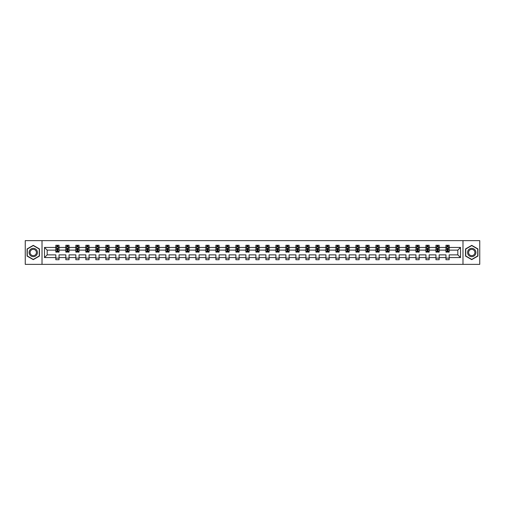 <?xml version="1.0" encoding="UTF-8"?>
<svg xmlns="http://www.w3.org/2000/svg" width="505" height="505" viewBox="0 0 505 505"><rect width="100%" height="100%" fill="white"/><g stroke="black" fill="none" stroke-linecap="round" stroke-linejoin="round"><path stroke-width="0.76" d="M462.984 240.639L25.25 240.639L25.25 264.361L479.75 264.361L479.75 240.639L462.984 240.639L462.984 264.361M449.166 257.563L449.166 254.873L457.82 254.873L460.516 257.563L449.166 257.563L449.166 259.715L445.959 259.715L445.959 257.563L439.161 257.563L439.161 259.715L435.954 259.715L435.954 257.563L429.155 257.563L429.155 259.715L425.949 259.715L425.949 257.563L419.156 257.563L419.156 259.715L415.95 259.715L415.95 257.563L409.151 257.563L409.151 259.715L405.944 259.715L405.944 257.563L399.146 257.563L399.146 259.715L395.939 259.715L395.939 257.563L389.147 257.563L389.147 259.715L385.94 259.715L385.94 257.563L379.141 257.563L379.141 259.715L375.935 259.715L375.935 257.563L369.136 257.563L369.136 259.715L365.936 259.715L365.936 257.563L359.137 257.563L359.137 259.715L355.93 259.715L355.93 257.563L349.132 257.563L349.132 259.715L345.925 259.715L345.925 257.563L339.126 257.563L339.126 259.715L335.926 259.715L335.926 257.563L329.127 257.563L329.127 259.715L325.921 259.715L325.921 257.563L319.122 257.563L319.122 259.715L315.915 259.715L315.915 257.563L309.123 257.563L309.123 259.715L305.916 259.715L305.916 257.563L299.118 257.563L299.118 259.715L295.911 259.715L295.911 257.563L289.113 257.563L289.113 259.715L285.906 259.715L285.906 257.563L279.113 257.563L279.113 259.715L275.907 259.715L275.907 257.563L269.108 257.563L269.108 259.715L265.901 259.715L265.901 257.563L259.103 257.563L259.103 259.715L255.896 259.715L255.896 257.563L249.104 257.563L249.104 259.715L245.897 259.715L245.897 257.563L239.099 257.563L239.099 259.715L235.892 259.715L235.892 257.563L229.093 257.563L229.093 259.715L225.886 259.715L225.886 257.563L219.094 257.563L219.094 259.715L215.887 259.715L215.887 257.563L209.089 257.563L209.089 259.715L205.882 259.715L205.882 257.563L199.084 257.563L199.084 259.715L195.877 259.715L195.877 257.563L189.085 257.563L189.085 259.715L185.878 259.715L185.878 257.563L179.079 257.563L179.079 259.715L175.873 259.715L175.873 257.563L169.074 257.563L169.074 259.715L165.874 259.715L165.874 257.563L159.075 257.563L159.075 259.715L155.868 259.715L155.868 257.563L149.07 257.563L149.07 259.715L145.863 259.715L145.863 257.563L139.064 257.563L139.064 259.715L135.864 259.715L135.864 257.563L129.065 257.563L129.065 259.715L125.859 259.715L125.859 257.563L119.06 257.563L119.06 259.715L115.853 259.715L115.853 257.563L109.061 257.563L109.061 259.715L105.854 259.715L105.854 257.563L99.056 257.563L99.056 259.715L95.849 259.715L95.849 257.563L89.05 257.563L89.05 259.715L85.844 259.715L85.844 257.563L79.051 257.563L79.051 259.715L75.845 259.715L75.845 257.563L69.046 257.563L69.046 259.715L65.839 259.715L65.839 257.563L59.041 257.563L59.041 259.715L55.834 259.715L55.834 257.563L44.484 257.563L44.484 247.437L55.834 247.437L55.834 245.285L59.041 245.285L59.041 247.437L65.839 247.437L65.839 245.285L69.046 245.285L69.046 247.437L75.845 247.437L75.845 245.285L79.051 245.285L79.051 247.437L85.844 247.437L85.844 245.285L89.05 245.285L89.05 247.437L95.849 247.437L95.849 245.285L99.056 245.285L99.056 247.437L105.854 247.437L105.854 245.285L109.061 245.285L109.061 247.437L115.853 247.437L115.853 245.285L119.06 245.285L119.06 247.437L125.859 247.437L125.859 245.285L129.065 245.285L129.065 247.437L135.864 247.437L135.864 245.285L139.064 245.285L139.064 247.437L145.863 247.437L145.863 245.285L149.07 245.285L149.07 247.437L155.868 247.437L155.868 245.285L159.075 245.285L159.075 247.437L165.874 247.437L165.874 245.285L169.074 245.285L169.074 247.437L175.873 247.437L175.873 245.285L179.079 245.285L179.079 247.437L185.878 247.437L185.878 245.285L189.085 245.285L189.085 247.437L195.877 247.437L195.877 245.285L199.084 245.285L199.084 247.437L205.882 247.437L205.882 245.285L209.089 245.285L209.089 247.437L215.887 247.437L215.887 245.285L219.094 245.285L219.094 247.437L225.886 247.437L225.886 245.285L229.093 245.285L229.093 247.437L235.892 247.437L235.892 245.285L239.099 245.285L239.099 247.437L245.897 247.437L245.897 245.285L249.104 245.285L249.104 247.437L255.896 247.437L255.896 245.285L259.103 245.285L259.103 247.437L265.901 247.437L265.901 245.285L269.108 245.285L269.108 247.437L275.907 247.437L275.907 245.285L279.113 245.285L279.113 247.437L285.906 247.437L285.906 245.285L289.113 245.285L289.113 247.437L295.911 247.437L295.911 245.285L299.118 245.285L299.118 247.437L305.916 247.437L305.916 245.285L309.123 245.285L309.123 247.437L315.915 247.437L315.915 245.285L319.122 245.285L319.122 247.437L325.921 247.437L325.921 245.285L329.127 245.285L329.127 247.437L335.926 247.437L335.926 245.285L339.126 245.285L339.126 247.437L345.925 247.437L345.925 245.285L349.132 245.285L349.132 247.437L355.93 247.437L355.93 245.285L359.137 245.285L359.137 247.437L365.936 247.437L365.936 245.285L369.136 245.285L369.136 247.437L375.935 247.437L375.935 245.285L379.141 245.285L379.141 247.437L385.94 247.437L385.94 245.285L389.147 245.285L389.147 247.437L395.939 247.437L395.939 245.285L399.146 245.285L399.146 247.437L405.944 247.437L405.944 245.285L409.151 245.285L409.151 247.437L415.95 247.437L415.95 245.285L419.156 245.285L419.156 247.437L425.949 247.437L425.949 245.285L429.155 245.285L429.155 247.437L435.954 247.437L435.954 245.285L439.161 245.285L439.161 247.437L445.959 247.437L445.959 245.285L449.166 245.285L449.166 247.437L460.516 247.437L460.516 257.563M42.016 264.361L42.016 240.639M445.959 247.437L445.959 250.126L439.161 250.126L439.161 247.437M439.161 257.563L439.161 254.873L445.959 254.873L445.959 257.563M435.954 247.437L435.954 250.126L429.155 250.126L429.155 247.437M429.155 257.563L429.155 254.873L435.954 254.873L435.954 257.563M425.949 247.437L425.949 250.126L419.156 250.126L419.156 247.437M419.156 257.563L419.156 254.873L425.949 254.873L425.949 257.563M415.95 247.437L415.95 250.126L409.151 250.126L409.151 247.437M409.151 257.563L409.151 254.873L415.95 254.873L415.95 257.563M405.944 247.437L405.944 250.126L399.146 250.126L399.146 247.437M399.146 257.563L399.146 254.873L405.944 254.873L405.944 257.563M395.939 247.437L395.939 250.126L389.147 250.126L389.147 247.437M389.147 257.563L389.147 254.873L395.939 254.873L395.939 257.563M385.94 247.437L385.94 250.126L379.141 250.126L379.141 247.437M379.141 257.563L379.141 254.873L385.94 254.873L385.94 257.563M375.935 247.437L375.935 250.126L369.136 250.126L369.136 247.437M369.136 257.563L369.136 254.873L375.935 254.873L375.935 257.563M365.936 247.437L365.936 250.126L359.137 250.126L359.137 247.437M359.137 257.563L359.137 254.873L365.936 254.873L365.936 257.563M355.93 247.437L355.93 250.126L349.132 250.126L349.132 247.437M349.132 257.563L349.132 254.873L355.93 254.873L355.93 257.563M345.925 247.437L345.925 250.126L339.126 250.126L339.126 247.437M339.126 257.563L339.126 254.873L345.925 254.873L345.925 257.563M335.926 247.437L335.926 250.126L329.127 250.126L329.127 247.437M329.127 257.563L329.127 254.873L335.926 254.873L335.926 257.563M325.921 247.437L325.921 250.126L319.122 250.126L319.122 247.437M319.122 257.563L319.122 254.873L325.921 254.873L325.921 257.563M315.915 247.437L315.915 250.126L309.123 250.126L309.123 247.437M309.123 257.563L309.123 254.873L315.915 254.873L315.915 257.563M305.916 247.437L305.916 250.126L299.118 250.126L299.118 247.437M299.118 257.563L299.118 254.873L305.916 254.873L305.916 257.563M295.911 247.437L295.911 250.126L289.113 250.126L289.113 247.437M289.113 257.563L289.113 254.873L295.911 254.873L295.911 257.563M285.906 247.437L285.906 250.126L279.113 250.126L279.113 247.437M279.113 257.563L279.113 254.873L285.906 254.873L285.906 257.563M275.907 247.437L275.907 250.126L269.108 250.126L269.108 247.437M269.108 257.563L269.108 254.873L275.907 254.873L275.907 257.563M265.901 247.437L265.901 250.126L259.103 250.126L259.103 247.437M259.103 257.563L259.103 254.873L265.901 254.873L265.901 257.563M255.896 247.437L255.896 250.126L249.104 250.126L249.104 247.437M249.104 257.563L249.104 254.873L255.896 254.873L255.896 257.563M245.897 247.437L245.897 250.126L239.099 250.126L239.099 247.437M239.099 257.563L239.099 254.873L245.897 254.873L245.897 257.563M235.892 247.437L235.892 250.126L229.093 250.126L229.093 247.437M229.093 257.563L229.093 254.873L235.892 254.873L235.892 257.563M225.886 247.437L225.886 250.126L219.094 250.126L219.094 247.437M219.094 257.563L219.094 254.873L225.886 254.873L225.886 257.563M215.887 247.437L215.887 250.126L209.089 250.126L209.089 247.437M209.089 257.563L209.089 254.873L215.887 254.873L215.887 257.563M205.882 247.437L205.882 250.126L199.084 250.126L199.084 247.437M199.084 257.563L199.084 254.873L205.882 254.873L205.882 257.563M195.877 247.437L195.877 250.126L189.085 250.126L189.085 247.437M189.085 257.563L189.085 254.873L195.877 254.873L195.877 257.563M185.878 247.437L185.878 250.126L179.079 250.126L179.079 247.437M179.079 257.563L179.079 254.873L185.878 254.873L185.878 257.563M175.873 247.437L175.873 250.126L169.074 250.126L169.074 247.437M169.074 257.563L169.074 254.873L175.873 254.873L175.873 257.563M165.874 247.437L165.874 250.126L159.075 250.126L159.075 247.437M159.075 257.563L159.075 254.873L165.874 254.873L165.874 257.563M155.868 247.437L155.868 250.126L149.07 250.126L149.07 247.437M149.07 257.563L149.07 254.873L155.868 254.873L155.868 257.563M145.863 247.437L145.863 250.126L139.064 250.126L139.064 247.437M139.064 257.563L139.064 254.873L145.863 254.873L145.863 257.563M135.864 247.437L135.864 250.126L129.065 250.126L129.065 247.437M129.065 257.563L129.065 254.873L135.864 254.873L135.864 257.563M125.859 247.437L125.859 250.126L119.06 250.126L119.06 247.437M119.06 257.563L119.06 254.873L125.859 254.873L125.859 257.563M115.853 247.437L115.853 250.126L109.061 250.126L109.061 247.437M109.061 257.563L109.061 254.873L115.853 254.873L115.853 257.563M105.854 247.437L105.854 250.126L99.056 250.126L99.056 247.437M99.056 257.563L99.056 254.873L105.854 254.873L105.854 257.563M95.849 247.437L95.849 250.126L89.05 250.126L89.05 247.437M89.05 257.563L89.05 254.873L95.849 254.873L95.849 257.563M85.844 247.437L85.844 250.126L79.051 250.126L79.051 247.437M79.051 257.563L79.051 254.873L85.844 254.873L85.844 257.563M75.845 247.437L75.845 250.126L69.046 250.126L69.046 247.437M69.046 257.563L69.046 254.873L75.845 254.873L75.845 257.563M65.839 247.437L65.839 250.126L59.041 250.126L59.041 247.437M59.041 257.563L59.041 254.873L65.839 254.873L65.839 257.563M55.834 247.437L55.834 250.126L47.18 250.126L47.18 254.873L55.834 254.873L55.834 257.563M44.484 247.437L47.18 250.126M457.82 254.873L457.82 250.126L449.166 250.126L449.166 247.437M447.177 246.888L447.948 246.888M437.172 246.888L437.942 246.888M427.167 246.888L427.937 246.888M417.168 246.888L417.938 246.888M407.163 246.888L407.933 246.888M397.157 246.888L397.927 246.888M387.158 246.888L387.928 246.888M377.153 246.888L377.923 246.888M367.154 246.888L367.918 246.888M357.149 246.888L357.919 246.888M347.143 246.888L347.913 246.888M337.144 246.888L337.908 246.888M327.139 246.888L327.909 246.888M317.134 246.888L317.904 246.888M307.135 246.888L307.905 246.888M297.129 246.888L297.899 246.888M287.124 246.888L287.894 246.888M277.125 246.888L277.895 246.888M267.12 246.888L267.89 246.888M257.114 246.888L257.885 246.888M247.115 246.888L247.886 246.888M237.11 246.888L237.88 246.888M227.105 246.888L227.875 246.888M217.106 246.888L217.876 246.888M207.1 246.888L207.871 246.888M197.095 246.888L197.865 246.888M187.096 246.888L187.866 246.888M177.091 246.888L177.861 246.888M167.092 246.888L167.856 246.888M157.087 246.888L157.857 246.888M147.081 246.888L147.851 246.888M137.082 246.888L137.846 246.888M127.077 246.888L127.847 246.888M117.072 246.888L117.842 246.888M107.073 246.888L107.843 246.888M97.067 246.888L97.837 246.888M87.062 246.888L87.832 246.888M77.063 246.888L77.833 246.888M67.058 246.888L67.828 246.888M57.052 246.888L57.822 246.888M55.834 258.112L59.041 258.112M65.839 258.112L69.046 258.112M75.845 258.112L79.051 258.112M85.844 258.112L89.05 258.112M95.849 258.112L99.056 258.112M105.854 258.112L109.061 258.112M115.853 258.112L119.06 258.112M125.859 258.112L129.065 258.112M135.864 258.112L139.064 258.112M145.863 258.112L149.07 258.112M155.868 258.112L159.075 258.112M165.874 258.112L169.074 258.112M175.873 258.112L179.079 258.112M185.878 258.112L189.085 258.112M195.877 258.112L199.084 258.112M205.882 258.112L209.089 258.112M215.887 258.112L219.094 258.112M225.886 258.112L229.093 258.112M235.892 258.112L239.099 258.112M245.897 258.112L249.104 258.112M255.896 258.112L259.103 258.112M265.901 258.112L269.108 258.112M275.907 258.112L279.113 258.112M285.906 258.112L289.113 258.112M295.911 258.112L299.118 258.112M305.916 258.112L309.123 258.112M315.915 258.112L319.122 258.112M325.921 258.112L329.127 258.112M335.926 258.112L339.126 258.112M345.925 258.112L349.132 258.112M355.93 258.112L359.137 258.112M365.936 258.112L369.136 258.112M375.935 258.112L379.141 258.112M385.94 258.112L389.147 258.112M395.939 258.112L399.146 258.112M405.944 258.112L409.151 258.112M415.95 258.112L419.156 258.112M425.949 258.112L429.155 258.112M435.954 258.112L439.161 258.112M445.959 258.112L449.166 258.112M47.18 254.873L44.484 257.563M460.516 247.437L457.82 250.126M39.453 248.927L33.267 245.354L27.081 248.927L27.081 256.073L33.267 259.646L39.453 256.073L39.453 248.927M465.547 248.927L465.547 256.073L471.733 259.646L477.919 256.073L477.919 248.927L471.733 245.354L465.547 248.927M57.822 246.118L57.052 246.118M56.44 246.995L55.834 246.995L55.834 245.285L57.052 245.285L57.052 246.92M55.834 251.313L55.834 252.115L57.052 252.115L57.052 251.313L55.834 251.313L55.834 250.126M59.041 250.126L59.041 252.115L57.822 252.115L57.822 248.687L57.052 248.687L57.052 251.313M58.441 246.995L59.041 246.995L59.041 245.285L57.822 245.285L57.822 246.92M59.041 248.201L58.403 246.92L56.478 246.92L55.834 248.201M67.828 246.118L67.058 246.118M66.445 246.995L65.839 246.995L65.839 245.285L67.058 245.285L67.058 246.92M65.839 251.313L65.839 252.115L67.058 252.115L67.058 251.313L65.839 251.313L65.839 250.126M69.046 250.126L69.046 252.115L67.828 252.115L67.828 248.687L67.058 248.687L67.058 251.313M68.44 246.995L69.046 246.995L69.046 245.285L67.828 245.285L67.828 246.92M69.046 248.201L68.402 246.92L66.483 246.92L65.839 248.201M77.833 246.118L77.063 246.118M76.444 246.995L75.845 246.995L75.845 245.285L77.063 245.285L77.063 246.92M75.845 251.313L75.845 252.115L77.063 252.115L77.063 251.313L75.845 251.313L75.845 250.126M79.051 250.126L79.051 252.115L77.833 252.115L77.833 248.687L77.063 248.687L77.063 251.313M78.445 246.995L79.051 246.995L79.051 245.285L77.833 245.285L77.833 246.92M79.051 248.201L78.408 246.92L76.482 246.92L75.845 248.201M29.656 250.417A4.166 4.166 0 0 0 31.184 256.111A4.166 4.166 0 0 0 36.878 254.583A4.166 4.166 0 0 0 35.35 248.889A4.166 4.166 0 0 0 29.656 250.417M30.534 250.922A3.156 3.156 0 0 0 31.689 255.233A3.156 3.156 0 0 0 36 254.078A3.156 3.156 0 0 0 34.845 249.767A3.156 3.156 0 0 0 30.534 250.922M39.264 249.041L39.264 255.959L33.267 259.425L27.27 255.959L27.27 249.041L33.267 245.575L39.264 249.041M468.122 250.417A4.166 4.166 0 0 0 469.65 256.111A4.166 4.166 0 0 0 475.344 254.583A4.166 4.166 0 0 0 473.816 248.889A4.166 4.166 0 0 0 468.122 250.417M469 250.922A3.156 3.156 0 0 0 470.155 255.233A3.156 3.156 0 0 0 474.466 254.078A3.156 3.156 0 0 0 473.311 249.767A3.156 3.156 0 0 0 469 250.922M477.73 249.041L477.73 255.959L471.733 259.425L465.736 255.959L465.736 249.041L471.733 245.575L477.73 249.041M87.832 246.118L87.062 246.118M86.45 246.995L85.844 246.995L85.844 245.285L87.062 245.285L87.062 246.92M85.844 251.313L85.844 252.115L87.062 252.115L87.062 251.313L85.844 251.313L85.844 250.126M89.05 250.126L89.05 252.115L87.832 252.115L87.832 248.687L87.062 248.687L87.062 251.313M88.451 246.995L89.05 246.995L89.05 245.285L87.832 245.285L87.832 246.92M89.05 248.201L88.413 246.92L86.488 246.92L85.844 248.201M97.837 246.118L97.067 246.118M96.449 246.995L95.849 246.995L95.849 245.285L97.067 245.285L97.067 246.92M95.849 251.313L95.849 252.115L97.067 252.115L97.067 251.313L95.849 251.313L95.849 250.126M99.056 250.126L99.056 252.115L97.837 252.115L97.837 248.687L97.067 248.687L97.067 251.313M98.45 246.995L99.056 246.995L99.056 245.285L97.837 245.285L97.837 246.92M99.056 248.201L98.412 246.92L96.493 246.92L95.849 248.201M107.843 246.118L107.073 246.118M106.454 246.995L105.854 246.995L105.854 245.285L107.073 245.285L107.073 246.92M105.854 251.313L105.854 252.115L107.073 252.115L107.073 251.313L105.854 251.313L105.854 250.126M109.061 250.126L109.061 252.115L107.843 252.115L107.843 248.687L107.073 248.687L107.073 251.313M108.455 246.995L109.061 246.995L109.061 245.285L107.843 245.285L107.843 246.92M109.061 248.201L108.417 246.92L106.492 246.92L105.854 248.201M117.842 246.118L117.072 246.118M116.459 246.995L115.853 246.995L115.853 245.285L117.072 245.285L117.072 246.92M115.853 251.313L115.853 252.115L117.072 252.115L117.072 251.313L115.853 251.313L115.853 250.126M119.06 250.126L119.06 252.115L117.842 252.115L117.842 248.687L117.072 248.687L117.072 251.313M118.46 246.995L119.06 246.995L119.06 245.285L117.842 245.285L117.842 246.92M119.06 248.201L118.422 246.92L116.497 246.92L115.853 248.201M127.847 246.118L127.077 246.118M126.458 246.995L125.859 246.995L125.859 245.285L127.077 245.285L127.077 246.92M125.859 251.313L125.859 252.115L127.077 252.115L127.077 251.313L125.859 251.313L125.859 250.126M129.065 250.126L129.065 252.115L127.847 252.115L127.847 248.687L127.077 248.687L127.077 251.313M128.459 246.995L129.065 246.995L129.065 245.285L127.847 245.285L127.847 246.92M129.065 248.201L128.421 246.92L126.502 246.92L125.859 248.201M137.846 246.118L137.082 246.118M136.464 246.995L135.864 246.995L135.864 245.285L137.082 245.285L137.082 246.92M135.864 251.313L135.864 252.115L137.082 252.115L137.082 251.313L135.864 251.313L135.864 250.126M139.064 250.126L139.064 252.115L137.846 252.115L137.846 248.687L137.082 248.687L137.082 251.313M138.465 246.995L139.064 246.995L139.064 245.285L137.846 245.285L137.846 246.92M139.064 248.201L138.427 246.92L136.501 246.92L135.864 248.201M147.851 246.118L147.081 246.118M146.469 246.995L145.863 246.995L145.863 245.285L147.081 245.285L147.081 246.92M145.863 251.313L145.863 252.115L147.081 252.115L147.081 251.313L145.863 251.313L145.863 250.126M149.07 250.126L149.07 252.115L147.851 252.115L147.851 248.687L147.081 248.687L147.081 251.313M148.47 246.995L149.07 246.995L149.07 245.285L147.851 245.285L147.851 246.92M149.07 248.201L148.432 246.92L146.507 246.92L145.863 248.201M157.857 246.118L157.087 246.118M156.468 246.995L155.868 246.995L155.868 245.285L157.087 245.285L157.087 246.92M155.868 251.313L155.868 252.115L157.087 252.115L157.087 251.313L155.868 251.313L155.868 250.126M159.075 250.126L159.075 252.115L157.857 252.115L157.857 248.687L157.087 248.687L157.087 251.313M158.469 246.995L159.075 246.995L159.075 245.285L157.857 245.285L157.857 246.92M159.075 248.201L158.431 246.92L156.506 246.92L155.868 248.201M167.856 246.118L167.092 246.118M166.473 246.995L165.874 246.995L165.874 245.285L167.092 245.285L167.092 246.92M165.874 251.313L165.874 252.115L167.092 252.115L167.092 251.313L165.874 251.313L165.874 250.126M169.074 250.126L169.074 252.115L167.856 252.115L167.856 248.687L167.092 248.687L167.092 251.313M168.474 246.995L169.074 246.995L169.074 245.285L167.856 245.285L167.856 246.92M169.074 248.201L168.436 246.92L166.511 246.92L165.874 248.201M177.861 246.118L177.091 246.118M176.479 246.995L175.873 246.995L175.873 245.285L177.091 245.285L177.091 246.92M175.873 251.313L175.873 252.115L177.091 252.115L177.091 251.313L175.873 251.313L175.873 250.126M179.079 250.126L179.079 252.115L177.861 252.115L177.861 248.687L177.091 248.687L177.091 251.313M178.48 246.995L179.079 246.995L179.079 245.285L177.861 245.285L177.861 246.92M179.079 248.201L178.435 246.92L176.516 246.92L175.873 248.201M187.866 246.118L187.096 246.118M186.478 246.995L185.878 246.995L185.878 245.285L187.096 245.285L187.096 246.92M185.878 251.313L185.878 252.115L187.096 252.115L187.096 251.313L185.878 251.313L185.878 250.126M189.085 250.126L189.085 252.115L187.866 252.115L187.866 248.687L187.096 248.687L187.096 251.313M188.479 246.995L189.085 246.995L189.085 245.285L187.866 245.285L187.866 246.92M189.085 248.201L188.441 246.92L186.515 246.92L185.878 248.201M197.865 246.118L197.095 246.118M196.483 246.995L195.877 246.995L195.877 245.285L197.095 245.285L197.095 246.92M195.877 251.313L195.877 252.115L197.095 252.115L197.095 251.313L195.877 251.313L195.877 250.126M199.084 250.126L199.084 252.115L197.865 252.115L197.865 248.687L197.095 248.687L197.095 251.313M198.484 246.995L199.084 246.995L199.084 245.285L197.865 245.285L197.865 246.92M199.084 248.201L198.446 246.92L196.521 246.92L195.877 248.201M207.871 246.118L207.1 246.118M206.488 246.995L205.882 246.995L205.882 245.285L207.1 245.285L207.1 246.92M205.882 251.313L205.882 252.115L207.1 252.115L207.1 251.313L205.882 251.313L205.882 250.126M209.089 250.126L209.089 252.115L207.871 252.115L207.871 248.687L207.1 248.687L207.1 251.313M208.489 246.995L209.089 246.995L209.089 245.285L207.871 245.285L207.871 246.92M209.089 248.201L208.445 246.92L206.526 246.92L205.882 248.201M217.876 246.118L217.106 246.118M216.487 246.995L215.887 246.995L215.887 245.285L217.106 245.285L217.106 246.92M215.887 251.313L215.887 252.115L217.106 252.115L217.106 251.313L215.887 251.313L215.887 250.126M219.094 250.126L219.094 252.115L217.876 252.115L217.876 248.687L217.106 248.687L217.106 251.313M218.488 246.995L219.094 246.995L219.094 245.285L217.876 245.285L217.876 246.92M219.094 248.201L218.45 246.92L216.525 246.92L215.887 248.201M227.875 246.118L227.105 246.118M226.493 246.995L225.886 246.995L225.886 245.285L227.105 245.285L227.105 246.92M225.886 251.313L225.886 252.115L227.105 252.115L227.105 251.313L225.886 251.313L225.886 250.126M229.093 250.126L229.093 252.115L227.875 252.115L227.875 248.687L227.105 248.687L227.105 251.313M228.494 246.995L229.093 246.995L229.093 245.285L227.875 245.285L227.875 246.92M229.093 248.201L228.456 246.92L226.53 246.92L225.886 248.201M237.88 246.118L237.11 246.118M236.498 246.995L235.892 246.995L235.892 245.285L237.11 245.285L237.11 246.92M235.892 251.313L235.892 252.115L237.11 252.115L237.11 251.313L235.892 251.313L235.892 250.126M239.099 250.126L239.099 252.115L237.88 252.115L237.88 248.687L237.11 248.687L237.11 251.313M238.493 246.995L239.099 246.995L239.099 245.285L237.88 245.285L237.88 246.92M239.099 248.201L238.455 246.92L236.536 246.92L235.892 248.201M247.886 246.118L247.115 246.118M246.497 246.995L245.897 246.995L245.897 245.285L247.115 245.285L247.115 246.92M245.897 251.313L245.897 252.115L247.115 252.115L247.115 251.313L245.897 251.313L245.897 250.126M249.104 250.126L249.104 252.115L247.886 252.115L247.886 248.687L247.115 248.687L247.115 251.313M248.498 246.995L249.104 246.995L249.104 245.285L247.886 245.285L247.886 246.92M249.104 248.201L248.46 246.92L246.535 246.92L245.897 248.201M257.885 246.118L257.114 246.118M256.502 246.995L255.896 246.995L255.896 245.285L257.114 245.285L257.114 246.92M255.896 251.313L255.896 252.115L257.114 252.115L257.114 251.313L255.896 251.313L255.896 250.126M259.103 250.126L259.103 252.115L257.885 252.115L257.885 248.687L257.114 248.687L257.114 251.313M258.503 246.995L259.103 246.995L259.103 245.285L257.885 245.285L257.885 246.92M259.103 248.201L258.465 246.92L256.54 246.92L255.896 248.201M267.89 246.118L267.12 246.118M266.507 246.995L265.901 246.995L265.901 245.285L267.12 245.285L267.12 246.92M265.901 251.313L265.901 252.115L267.12 252.115L267.12 251.313L265.901 251.313L265.901 250.126M269.108 250.126L269.108 252.115L267.89 252.115L267.89 248.687L267.12 248.687L267.12 251.313M268.502 246.995L269.108 246.995L269.108 245.285L267.89 245.285L267.89 246.92M269.108 248.201L268.464 246.92L266.545 246.92L265.901 248.201M277.895 246.118L277.125 246.118M276.506 246.995L275.907 246.995L275.907 245.285L277.125 245.285L277.125 246.92M275.907 251.313L275.907 252.115L277.125 252.115L277.125 251.313L275.907 251.313L275.907 250.126M279.113 250.126L279.113 252.115L277.895 252.115L277.895 248.687L277.125 248.687L277.125 251.313M278.507 246.995L279.113 246.995L279.113 245.285L277.895 245.285L277.895 246.92M279.113 248.201L278.47 246.92L276.544 246.92L275.907 248.201M287.894 246.118L287.124 246.118M286.512 246.995L285.906 246.995L285.906 245.285L287.124 245.285L287.124 246.92M285.906 251.313L285.906 252.115L287.124 252.115L287.124 251.313L285.906 251.313L285.906 250.126M289.113 250.126L289.113 252.115L287.894 252.115L287.894 248.687L287.124 248.687L287.124 251.313M288.513 246.995L289.113 246.995L289.113 245.285L287.894 245.285L287.894 246.92M289.113 248.201L288.475 246.92L286.55 246.92L285.906 248.201M297.899 246.118L297.129 246.118M296.511 246.995L295.911 246.995L295.911 245.285L297.129 245.285L297.129 246.92M295.911 251.313L295.911 252.115L297.129 252.115L297.129 251.313L295.911 251.313L295.911 250.126M299.118 250.126L299.118 252.115L297.899 252.115L297.899 248.687L297.129 248.687L297.129 251.313M298.512 246.995L299.118 246.995L299.118 245.285L297.899 245.285L297.899 246.92M299.118 248.201L298.474 246.92L296.555 246.92L295.911 248.201M307.905 246.118L307.135 246.118M306.516 246.995L305.916 246.995L305.916 245.285L307.135 245.285L307.135 246.92M305.916 251.313L305.916 252.115L307.135 252.115L307.135 251.313L305.916 251.313L305.916 250.126M309.123 250.126L309.123 252.115L307.905 252.115L307.905 248.687L307.135 248.687L307.135 251.313M308.517 246.995L309.123 246.995L309.123 245.285L307.905 245.285L307.905 246.92M309.123 248.201L308.479 246.92L306.554 246.92L305.916 248.201M317.904 246.118L317.134 246.118M316.521 246.995L315.915 246.995L315.915 245.285L317.134 245.285L317.134 246.92M315.915 251.313L315.915 252.115L317.134 252.115L317.134 251.313L315.915 251.313L315.915 250.126M319.122 250.126L319.122 252.115L317.904 252.115L317.904 248.687L317.134 248.687L317.134 251.313M318.522 246.995L319.122 246.995L319.122 245.285L317.904 245.285L317.904 246.92M319.122 248.201L318.485 246.92L316.559 246.92L315.915 248.201M327.909 246.118L327.139 246.118M326.52 246.995L325.921 246.995L325.921 245.285L327.139 245.285L327.139 246.92M325.921 251.313L325.921 252.115L327.139 252.115L327.139 251.313L325.921 251.313L325.921 250.126M329.127 250.126L329.127 252.115L327.909 252.115L327.909 248.687L327.139 248.687L327.139 251.313M328.521 246.995L329.127 246.995L329.127 245.285L327.909 245.285L327.909 246.92M329.127 248.201L328.484 246.92L326.565 246.92L325.921 248.201M337.908 246.118L337.144 246.118M336.526 246.995L335.926 246.995L335.926 245.285L337.144 245.285L337.144 246.92M335.926 251.313L335.926 252.115L337.144 252.115L337.144 251.313L335.926 251.313L335.926 250.126M339.126 250.126L339.126 252.115L337.908 252.115L337.908 248.687L337.144 248.687L337.144 251.313M338.527 246.995L339.126 246.995L339.126 245.285L337.908 245.285L337.908 246.92M339.126 248.201L338.489 246.92L336.564 246.92L335.926 248.201M347.913 246.118L347.143 246.118M346.531 246.995L345.925 246.995L345.925 245.285L347.143 245.285L347.143 246.92M345.925 251.313L345.925 252.115L347.143 252.115L347.143 251.313L345.925 251.313L345.925 250.126M349.132 250.126L349.132 252.115L347.913 252.115L347.913 248.687L347.143 248.687L347.143 251.313M348.532 246.995L349.132 246.995L349.132 245.285L347.913 245.285L347.913 246.92M349.132 248.201L348.494 246.92L346.569 246.92L345.925 248.201M357.919 246.118L357.149 246.118M356.53 246.995L355.93 246.995L355.93 245.285L357.149 245.285L357.149 246.92M355.93 251.313L355.93 252.115L357.149 252.115L357.149 251.313L355.93 251.313L355.93 250.126M359.137 250.126L359.137 252.115L357.919 252.115L357.919 248.687L357.149 248.687L357.149 251.313M358.531 246.995L359.137 246.995L359.137 245.285L357.919 245.285L357.919 246.92M359.137 248.201L358.493 246.92L356.568 246.92L355.93 248.201M367.918 246.118L367.154 246.118M366.535 246.995L365.936 246.995L365.936 245.285L367.154 245.285L367.154 246.92M365.936 251.313L365.936 252.115L367.154 252.115L367.154 251.313L365.936 251.313L365.936 250.126M369.136 250.126L369.136 252.115L367.918 252.115L367.918 248.687L367.154 248.687L367.154 251.313M368.536 246.995L369.136 246.995L369.136 245.285L367.918 245.285L367.918 246.92M369.136 248.201L368.498 246.92L366.573 246.92L365.936 248.201M377.923 246.118L377.153 246.118M376.541 246.995L375.935 246.995L375.935 245.285L377.153 245.285L377.153 246.92M375.935 251.313L375.935 252.115L377.153 252.115L377.153 251.313L375.935 251.313L375.935 250.126M379.141 250.126L379.141 252.115L377.923 252.115L377.923 248.687L377.153 248.687L377.153 251.313M378.542 246.995L379.141 246.995L379.141 245.285L377.923 245.285L377.923 246.92M379.141 248.201L378.498 246.92L376.578 246.92L375.935 248.201M387.928 246.118L387.158 246.118M386.54 246.995L385.94 246.995L385.94 245.285L387.158 245.285L387.158 246.92M385.94 251.313L385.94 252.115L387.158 252.115L387.158 251.313L385.94 251.313L385.94 250.126M389.147 250.126L389.147 252.115L387.928 252.115L387.928 248.687L387.158 248.687L387.158 251.313M388.541 246.995L389.147 246.995L389.147 245.285L387.928 245.285L387.928 246.92M389.147 248.201L388.503 246.92L386.577 246.92L385.94 248.201M397.927 246.118L397.157 246.118M396.545 246.995L395.939 246.995L395.939 245.285L397.157 245.285L397.157 246.92M395.939 251.313L395.939 252.115L397.157 252.115L397.157 251.313L395.939 251.313L395.939 250.126M399.146 250.126L399.146 252.115L397.927 252.115L397.927 248.687L397.157 248.687L397.157 251.313M398.546 246.995L399.146 246.995L399.146 245.285L397.927 245.285L397.927 246.92M399.146 248.201L398.508 246.92L396.583 246.92L395.939 248.201M407.933 246.118L407.163 246.118M406.55 246.995L405.944 246.995L405.944 245.285L407.163 245.285L407.163 246.92M405.944 251.313L405.944 252.115L407.163 252.115L407.163 251.313L405.944 251.313L405.944 250.126M409.151 250.126L409.151 252.115L407.933 252.115L407.933 248.687L407.163 248.687L407.163 251.313M408.551 246.995L409.151 246.995L409.151 245.285L407.933 245.285L407.933 246.92M409.151 248.201L408.507 246.92L406.588 246.92L405.944 248.201M417.938 246.118L417.168 246.118M416.549 246.995L415.95 246.995L415.95 245.285L417.168 245.285L417.168 246.92M415.95 251.313L415.95 252.115L417.168 252.115L417.168 251.313L415.95 251.313L415.95 250.126M419.156 250.126L419.156 252.115L417.938 252.115L417.938 248.687L417.168 248.687L417.168 251.313M418.55 246.995L419.156 246.995L419.156 245.285L417.938 245.285L417.938 246.92M419.156 248.201L418.512 246.92L416.587 246.92L415.95 248.201M427.937 246.118L427.167 246.118M426.555 246.995L425.949 246.995L425.949 245.285L427.167 245.285L427.167 246.92M425.949 251.313L425.949 252.115L427.167 252.115L427.167 251.313L425.949 251.313L425.949 250.126M429.155 250.126L429.155 252.115L427.937 252.115L427.937 248.687L427.167 248.687L427.167 251.313M428.556 246.995L429.155 246.995L429.155 245.285L427.937 245.285L427.937 246.92M429.155 248.201L428.518 246.92L426.592 246.92L425.949 248.201M437.942 246.118L437.172 246.118M436.56 246.995L435.954 246.995L435.954 245.285L437.172 245.285L437.172 246.92M435.954 251.313L435.954 252.115L437.172 252.115L437.172 251.313L435.954 251.313L435.954 250.126M439.161 250.126L439.161 252.115L437.942 252.115L437.942 248.687L437.172 248.687L437.172 251.313M438.555 246.995L439.161 246.995L439.161 245.285L437.942 245.285L437.942 246.92M439.161 248.201L438.517 246.92L436.598 246.92L435.954 248.201M447.948 246.118L447.177 246.118M446.559 246.995L445.959 246.995L445.959 245.285L447.177 245.285L447.177 246.92M445.959 251.313L445.959 252.115L447.177 252.115L447.177 251.313L445.959 251.313L445.959 250.126M449.166 250.126L449.166 252.115L447.948 252.115L447.948 248.687L447.177 248.687L447.177 251.313M448.56 246.995L449.166 246.995L449.166 245.285L447.948 245.285L447.948 246.92M449.166 248.201L448.522 246.92L446.597 246.92L445.959 248.201M59.028 248.17L55.853 248.17M59.041 251.313L57.822 251.313M57.052 249.59L55.834 249.59M59.041 249.59L57.822 249.59M57.822 246.528L57.052 246.528M69.027 248.17L65.858 248.17M69.046 251.313L67.828 251.313M67.058 249.59L65.839 249.59M69.046 249.59L67.828 249.59M67.828 246.528L67.058 246.528M79.032 248.17L75.857 248.17M79.051 251.313L77.833 251.313M77.063 249.59L75.845 249.59M79.051 249.59L77.833 249.59M77.833 246.528L77.063 246.528M89.038 248.17L85.863 248.17M89.05 251.313L87.832 251.313M87.062 249.59L85.844 249.59M89.05 249.59L87.832 249.59M87.832 246.528L87.062 246.528M99.037 248.17L95.868 248.17M99.056 251.313L97.837 251.313M97.067 249.59L95.849 249.59M99.056 249.59L97.837 249.59M97.837 246.528L97.067 246.528M109.042 248.17L105.867 248.17M109.061 251.313L107.843 251.313M107.073 249.59L105.854 249.59M109.061 249.59L107.843 249.59M107.843 246.528L107.073 246.528M119.047 248.17L115.872 248.17M119.06 251.313L117.842 251.313M117.072 249.59L115.853 249.59M119.06 249.59L117.842 249.59M117.842 246.528L117.072 246.528M129.046 248.17L125.871 248.17M129.065 251.313L127.847 251.313M127.077 249.59L125.859 249.59M129.065 249.59L127.847 249.59M127.847 246.528L127.077 246.528M139.052 248.17L135.877 248.17M139.064 251.313L137.846 251.313M137.082 249.59L135.864 249.59M139.064 249.59L137.846 249.59M137.846 246.528L137.082 246.528M149.057 248.17L145.882 248.17M149.07 251.313L147.851 251.313M147.081 249.59L145.863 249.59M149.07 249.59L147.851 249.59M147.851 246.528L147.081 246.528M159.056 248.17L155.881 248.17M159.075 251.313L157.857 251.313M157.087 249.59L155.868 249.59M159.075 249.59L157.857 249.59M157.857 246.528L157.087 246.528M169.061 248.17L165.886 248.17M169.074 251.313L167.856 251.313M167.092 249.59L165.874 249.59M169.074 249.59L167.856 249.59M167.856 246.528L167.092 246.528M179.067 248.17L175.891 248.17M179.079 251.313L177.861 251.313M177.091 249.59L175.873 249.59M179.079 249.59L177.861 249.59M177.861 246.528L177.091 246.528M189.066 248.17L185.891 248.17M189.085 251.313L187.866 251.313M187.096 249.59L185.878 249.59M189.085 249.59L187.866 249.59M187.866 246.528L187.096 246.528M199.071 248.17L195.896 248.17M199.084 251.313L197.865 251.313M197.095 249.59L195.877 249.59M199.084 249.59L197.865 249.59M197.865 246.528L197.095 246.528M209.07 248.17L205.901 248.17M209.089 251.313L207.871 251.313M207.1 249.59L205.882 249.59M209.089 249.59L207.871 249.59M207.871 246.528L207.1 246.528M219.075 248.17L215.9 248.17M219.094 251.313L217.876 251.313M217.106 249.59L215.887 249.59M219.094 249.59L217.876 249.59M217.876 246.528L217.106 246.528M229.081 248.17L225.905 248.17M229.093 251.313L227.875 251.313M227.105 249.59L225.886 249.59M229.093 249.59L227.875 249.59M227.875 246.528L227.105 246.528M239.08 248.17L235.911 248.17M239.099 251.313L237.88 251.313M237.11 249.59L235.892 249.59M239.099 249.59L237.88 249.59M237.88 246.528L237.11 246.528M249.085 248.17L245.91 248.17M249.104 251.313L247.886 251.313M247.115 249.59L245.897 249.59M249.104 249.59L247.886 249.59M247.886 246.528L247.115 246.528M259.09 248.17L255.915 248.17M259.103 251.313L257.885 251.313M257.114 249.59L255.896 249.59M259.103 249.59L257.885 249.59M257.885 246.528L257.114 246.528M269.089 248.17L265.92 248.17M269.108 251.313L267.89 251.313M267.12 249.59L265.901 249.59M269.108 249.59L267.89 249.59M267.89 246.528L267.12 246.528M279.095 248.17L275.919 248.17M279.113 251.313L277.895 251.313M277.125 249.59L275.907 249.59M279.113 249.59L277.895 249.59M277.895 246.528L277.125 246.528M289.1 248.17L285.925 248.17M289.113 251.313L287.894 251.313M287.124 249.59L285.906 249.59M289.113 249.59L287.894 249.59M287.894 246.528L287.124 246.528M299.099 248.17L295.93 248.17M299.118 251.313L297.899 251.313M297.129 249.59L295.911 249.59M299.118 249.59L297.899 249.59M297.899 246.528L297.129 246.528M309.104 248.17L305.929 248.17M309.123 251.313L307.905 251.313M307.135 249.59L305.916 249.59M309.123 249.59L307.905 249.59M307.905 246.528L307.135 246.528M319.109 248.17L315.934 248.17M319.122 251.313L317.904 251.313M317.134 249.59L315.915 249.59M319.122 249.59L317.904 249.59M317.904 246.528L317.134 246.528M329.108 248.17L325.933 248.17M329.127 251.313L327.909 251.313M327.139 249.59L325.921 249.59M329.127 249.59L327.909 249.59M327.909 246.528L327.139 246.528M339.114 248.17L335.939 248.17M339.126 251.313L337.908 251.313M337.144 249.59L335.926 249.59M339.126 249.59L337.908 249.59M337.908 246.528L337.144 246.528M349.119 248.17L345.944 248.17M349.132 251.313L347.913 251.313M347.143 249.59L345.925 249.59M349.132 249.59L347.913 249.59M347.913 246.528L347.143 246.528M359.118 248.17L355.943 248.17M359.137 251.313L357.919 251.313M357.149 249.59L355.93 249.59M359.137 249.59L357.919 249.59M357.919 246.528L357.149 246.528M369.123 248.17L365.948 248.17M369.136 251.313L367.918 251.313M367.154 249.59L365.936 249.59M369.136 249.59L367.918 249.59M367.918 246.528L367.154 246.528M379.129 248.17L375.954 248.17M379.141 251.313L377.923 251.313M377.153 249.59L375.935 249.59M379.141 249.59L377.923 249.59M377.923 246.528L377.153 246.528M389.128 248.17L385.953 248.17M389.147 251.313L387.928 251.313M387.158 249.59L385.94 249.59M389.147 249.59L387.928 249.59M387.928 246.528L387.158 246.528M399.133 248.17L395.958 248.17M399.146 251.313L397.927 251.313M397.157 249.59L395.939 249.59M399.146 249.59L397.927 249.59M397.927 246.528L397.157 246.528M409.132 248.17L405.963 248.17M409.151 251.313L407.933 251.313M407.163 249.59L405.944 249.59M409.151 249.59L407.933 249.59M407.933 246.528L407.163 246.528M419.137 248.17L415.962 248.17M419.156 251.313L417.938 251.313M417.168 249.59L415.95 249.59M419.156 249.59L417.938 249.59M417.938 246.528L417.168 246.528M429.143 248.17L425.967 248.17M429.155 251.313L427.937 251.313M427.167 249.59L425.949 249.59M429.155 249.59L427.937 249.59M427.937 246.528L427.167 246.528M439.142 248.17L435.973 248.17M439.161 251.313L437.942 251.313M437.172 249.59L435.954 249.59M439.161 249.59L437.942 249.59M437.942 246.528L437.172 246.528M449.147 248.17L445.972 248.17M449.166 251.313L447.948 251.313M447.177 249.59L445.959 249.59M449.166 249.59L447.948 249.59M447.948 246.528L447.177 246.528"/></g></svg>
